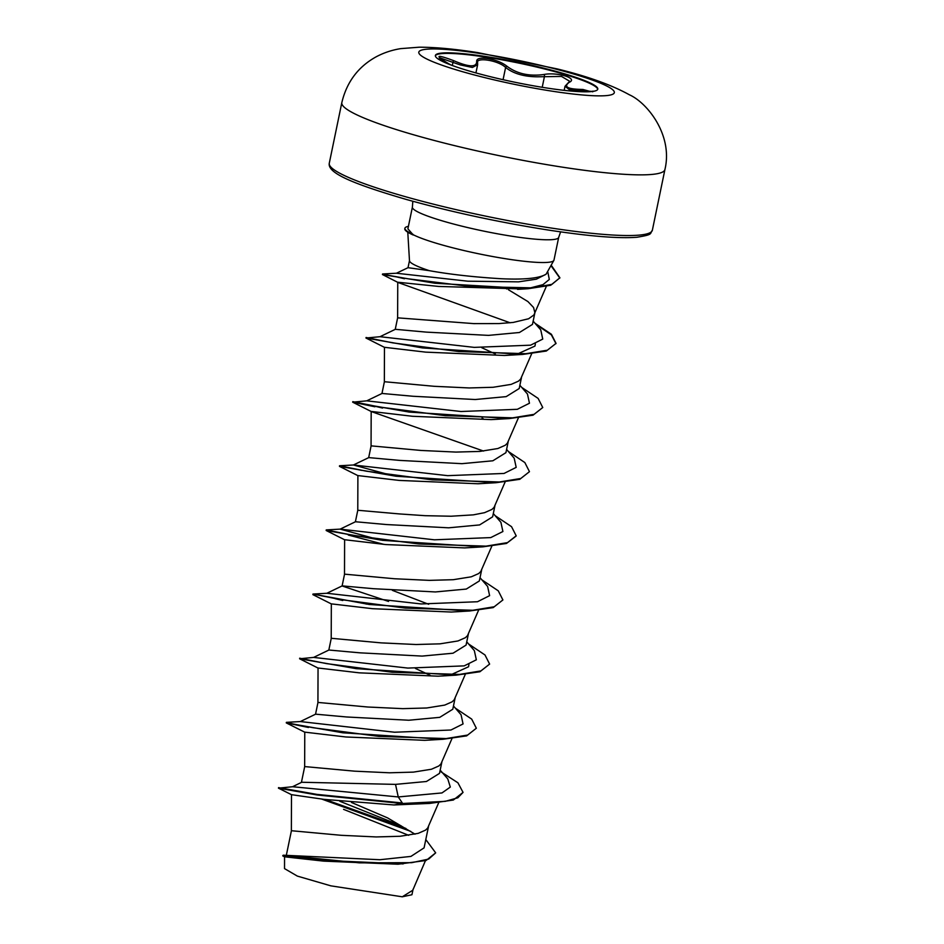 <?xml version="1.0" encoding="UTF-8"?>
<svg xmlns="http://www.w3.org/2000/svg" width="944" height="944" viewBox="0 0 944 944"><rect width="100%" height="100%" fill="white"/><g stroke="black" fill="none" stroke-linecap="round" stroke-linejoin="round"><path stroke-width="1.42" d="M435.349 55.79A82.93 10.065 -168.3 0 1 486.856 57.277A82.93 10.065 -168.3 0 1 597.694 89.409M546.187 87.922A82.93 10.065 -168.3 0 1 435.385 55.495A82.93 10.065 -168.3 0 1 486.974 56.711A82.93 10.065 -168.3 0 1 597.788 89.137A82.93 10.065 -168.3 0 1 546.187 87.922M439.373 58.127L439.338 57.631C440.86 58.658 437.438 57.383 448.601 63.673L448.601 63.673C434.37 55.094 435.998 54.079 453.462 60.581C468.767 67.177 476.508 67.531 476.685 61.643C476.354 58.587 480.036 57.56 487.741 58.587C495.871 60.003 502.314 62.587 507.058 66.328C516.958 73.75 529.206 76.488 543.803 74.517C557.231 71.827 578.448 78.317 569.267 82.293C563.108 86.848 567.627 89.232 582.837 89.444L590.779 91.627M475.929 72.924L477.64 64.699L472.378 67.461L460.306 64.924L439.762 57.808M569.267 82.293A1.404 1.204 61.1 0 0 568.607 82.411L569.822 81.361L561.515 76.44L537.396 76.806C523.944 76.7 513.347 73.585 505.606 67.461C498.444 60.31 475.068 56.699 477.57 63.13M592.006 91.426L569.397 89.68L565.019 86.258L564.17 90.341M429.39 270.68C450.17 274.409 474.089 277.088 501.146 278.728C524.38 279.813 539.378 278.303 546.104 274.197L536.404 279.153L518.539 281.855L467.717 281.194L396.433 273.241L408.02 267.683L429.39 270.68A66.694 8.095 -168.3 0 1 409.484 260.756L407.784 232.212M412.811 201.261L412.398 207.09A74.694 9.062 11.7 0 0 512.203 236.283A74.694 9.062 11.7 0 0 558.683 237.381L553.975 260.119A74.694 9.062 -168.3 0 1 553.868 260.402A74.694 9.062 -168.3 0 1 507.494 259.034A74.694 9.062 -168.3 0 1 412.953 234.596L411.938 234.419A73.844 8.956 -168.3 0 1 404.799 228.767L404.917 228.236A73.844 8.956 -168.3 0 1 408.398 226.359M379.984 336.713L395.324 329.314L426.393 332.123L488.508 335.38L519.436 332.5L532.487 324.394L534.776 313.314M522.646 288.947L438.712 286.445L397.754 282.221L397.625 317.845L473.805 323.615L498.928 323.58L513.206 322.435L528.616 318.753L533.903 314.966L546.305 286.445M534.882 312.806L533.572 307.508L527.908 301.561L508.521 289.796M507.011 289.041L505.866 288.486M415.03 834.177L387.606 817.917L351.51 802.459M286.398 854.969L291.366 830.956L292.038 830.779L341.303 835.31L376.219 836.939L400.138 836.266L418.145 833.375L425.532 830.13L427.644 828.1L438.689 802.73M425.803 839.546L435.68 852.857L428.67 859.075L411.761 862.674L359.428 862.851L283.188 855.205L379.925 859.724L410.923 856.409L424.08 847.854L428.517 826.448M292.487 786.765L301.714 782.257L395.524 784.381L426.44 781.49L439.503 773.384L441.804 762.315M301.419 782.399L304.652 766.811L305.325 766.634L354.59 771.165L389.506 772.794L413.413 772.121L431.42 769.242L438.818 765.985L440.919 763.967L451.964 738.586M453.462 705.982L461.061 714.75L463.056 723.942L450.913 730.019L394.545 732.225L300.322 721.558L315.626 714.171L346.708 716.98L408.811 720.237L439.751 717.346L452.79 709.239L455.079 698.171M315.544 714.207L317.927 702.678L318.6 702.489L367.877 707.021L402.793 708.649L426.7 707.988L444.707 705.097L452.093 701.84L454.206 699.823L465.25 674.453M430.075 675.267L415.372 668.411M466.749 641.837L474.336 650.605L476.342 659.797L464.2 665.874L407.832 668.081L313.609 657.413L328.913 650.027L359.983 652.835L422.098 656.092L453.026 653.213L466.076 645.094L468.366 634.026M388.527 601.434L342.106 585.976M328.831 650.062L331.214 638.522L331.887 638.345L381.152 642.876L416.068 644.516L439.987 643.843L457.993 640.952L465.38 637.696L467.492 635.678L478.537 610.308M428.659 604.278L392.35 590.342M326.848 593.28L342.188 585.882L373.269 588.69L435.385 591.947L466.289 589.068L479.351 580.949L481.652 569.881M342.117 585.929L344.501 574.389L345.174 574.212L394.439 578.743L429.355 580.371L453.262 579.699L471.28 576.808L478.667 573.563L480.767 571.533L491.824 546.163M376.078 538.906L340.135 529.136L355.475 521.749L386.544 524.557L448.66 527.814L479.599 524.923L492.638 516.816L494.927 505.748M361.729 470.383L339.58 465.758L339.462 466.36L396.008 476.236L496.037 482.714L477.888 483.765L399.1 480.413L357.894 475.575L357.776 510.267L399.406 513.925L425.142 515.684L451.067 516.226L473.357 514.858L484.555 512.675L491.942 509.418L494.054 507.4L505.099 482.018M389.353 474.761L353.422 464.991L368.762 457.604L399.843 460.412L461.946 463.669L492.851 460.79L505.925 452.672L508.214 441.603M368.679 457.639L371.063 446.111L371.735 445.922L421.012 450.453L455.928 452.082L479.835 451.421L497.842 448.53L505.229 445.273L507.341 443.255L518.386 417.885M483.21 418.699L482.065 418.133M366.709 400.858L382.037 393.459L413.118 396.268L475.233 399.524L506.161 396.633L519.2 388.527L521.501 377.458M381.966 393.495L384.35 381.954L385.022 381.777L434.287 386.308L469.203 387.949L493.11 387.276L511.129 384.385L518.516 381.128L520.616 379.11L531.673 353.74M495.352 353.988L481.782 347.711M343.569 809.362L408.705 835.322M435.68 852.857L426.063 860.491L398.014 864.22L323.709 861.129L284.557 856.81L284.522 868.61L297.36 876.103L330.872 885.85L402.286 896.8L412.764 890.251L425.437 860.68M413.083 889.236L411.938 894.735L402.286 896.8M395.524 784.381L398.25 796.948L292.628 786.73L278.445 788.157L291.519 794.695M339.781 801.255L401.047 825.764M440.175 770.127L447.775 778.894L450.312 787.072L441.981 792.936L398.25 796.948L402.333 802.978L316.972 794.4L278.551 787.626M325.326 799.533L405.885 828.419M283.188 855.205L282.74 855.854L284.817 857.022M429.626 803.427L394.002 804.961L402.227 803.509L429.626 803.427L453.344 800.028L463.056 792.382L457.864 797.774L445.238 801.35L402.227 803.509L317.302 795.001L278.445 788.169M321.715 799.072L410.758 831.381M403.171 863.902L323.273 860.338L282.74 855.854M394.002 804.961L324.134 799.379L291.484 794.671L291.366 830.98M547.874 272.25L549.314 279.436L542.989 284.64L529.749 288.073M517.572 289.36L528.168 288.699L434.948 283.235L382.426 274.539L398.073 282.492L510.149 322.789M535.378 343.805L534.965 346.07L517.147 354.118M512.663 354.743L504.45 355.475L425.685 352.136L384.468 347.298L384.35 381.99M503.86 418.263L499.388 418.876M374.898 406.77L352.678 402.168L409.295 412.091L509.323 418.57L491.175 419.62L412.398 416.269L371.181 411.431L371.063 446.123M352.737 402.215L371.358 411.584L483.576 451.067M348.442 534.516L326.305 529.903L326.176 530.504L382.733 540.381L482.762 546.859L464.601 547.909L385.836 544.558L344.619 539.72L344.501 574.412M480.036 577.704L487.623 586.46L489.617 595.652L477.475 601.741L421.118 603.948L326.895 593.269L312.948 594.059L369.446 604.514L469.475 611.004L451.315 612.042L372.514 608.691L331.332 603.865L331.214 638.557M468.956 664.517L468.543 666.771L450.725 674.83M313.609 657.413L299.614 658.782L356.159 668.659L456.188 675.137L438.04 676.187L359.275 672.836L318.045 667.998L317.927 702.69M308.487 727.482L286.268 722.88L342.873 732.804L442.901 739.282L424.753 740.332L345.952 736.981L304.759 732.143M412.953 234.596L407.891 228.837L412.398 207.09M546.104 274.197L553.868 260.402M366.449 604.101L362.791 603.039M340.135 529.136L434.393 539.803L490.762 537.596L502.904 531.519L500.91 522.327L493.311 513.56M353.422 464.991L447.68 475.658L504.037 473.451L516.191 467.374L514.185 458.182L506.598 449.415M352.678 402.168L366.744 400.846L460.967 411.513L517.324 409.307L529.466 403.23L527.472 394.037L519.884 385.27M384.645 347.439L365.965 338.023L380.031 336.701L474.254 347.38L530.611 345.174L542.753 339.085L540.759 329.893L533.159 321.137M463.056 792.382L457.911 782.777L439.963 771.177M300.322 721.558L286.374 722.349L293.301 724.036L313.255 727.753L379.051 736.414L446.205 738.562L467.646 735.057L476.342 728.237L471.705 719.116L455.327 708.13M299.661 658.204L326.541 663.608L392.338 672.27L459.48 674.417L480.933 670.913L489.617 664.092L484.992 654.971L468.602 643.985M342.743 600.514L335.167 598.661M312.948 594.059L339.828 599.464L405.625 608.125L472.767 610.272L494.219 606.768L502.904 599.947L498.279 590.826L481.888 579.852M326.223 529.914L353.103 535.331L418.9 543.992L486.054 546.139L507.494 542.635L516.191 535.814L511.554 526.693L495.175 515.707M339.51 465.781L366.39 471.186L432.187 479.847L499.329 481.995L520.781 478.49L529.466 471.67L524.84 462.548L508.45 451.562M382.591 408.079L375.016 406.239M352.796 401.637L379.677 407.041L445.474 415.702L512.616 417.85L534.068 414.345L542.753 407.525L538.127 398.403L521.737 387.418M366.083 337.492L392.952 342.896L458.76 351.557L525.902 353.705L547.355 350.2L556.04 343.38L551.402 334.259L535.024 323.285M404.48 278.751L395.63 276.675M396.527 273.217L382.544 273.984L389.199 275.459L408.245 278.822L470.171 286.492L532.345 287.873L551.957 284.333L559.898 277.796L551.343 265.406M442.901 739.282L466.619 735.883L476.342 728.237M456.188 675.137L479.906 671.75L489.617 664.092M469.475 611.004L493.193 607.606L502.904 599.947M383.819 544.334L348.336 535.059M482.762 546.859L506.468 543.461L516.12 536.074M496.037 482.714L519.755 479.316L529.466 471.67M509.323 418.57L533.03 415.183L542.753 407.525M366.024 338.07L422.582 347.947L522.61 354.437L546.316 351.038L556.04 343.38M555.969 343.651L551.39 334.884L535.991 324.394M528.168 288.699L550.682 285.265L559.898 277.796M559.827 278.055L551.119 265.854M413.012 234.324A73.844 8.956 -168.3 0 1 404.917 228.236M413.248 235.021A73.844 8.956 -168.3 0 1 411.938 234.419M582.224 91.757L582.837 89.444M542.222 87.296L544.523 76.134A1.404 0.826 -100.4 0 0 543.803 74.517M503.069 79.697L505.606 67.461A1.404 1.05 -48.8 0 1 507.058 66.328M477.558 62.151L477.581 62.564A1.404 1.298 166.8 0 0 476.685 61.643M452.259 65.478L453.462 60.581M480.921 53.619A99.852 12.119 -168.3 0 1 607.641 86.47A99.852 12.119 -168.3 0 1 552.205 91.19A99.852 12.119 -168.3 0 1 425.484 58.339A99.852 12.119 -168.3 0 1 480.921 53.619M664.918 169.542A164.976 20.025 -168.3 0 1 562.27 167.135A164.976 20.025 -168.3 0 1 341.822 102.636L329.267 163.3A164.976 20.025 11.7 0 0 549.703 227.799A164.976 20.025 11.7 0 0 652.363 230.218L664.918 169.542C673.19 135.193 647.301 102.731 629.436 94.813C611.464 84.877 587.345 76.24 557.09 68.888L477.865 52.628C455.185 49.041 435.644 47.224 419.242 47.2L400.728 48.628C391.784 50.056 383.476 52.852 375.806 57.006C358.024 66.953 346.696 82.163 341.822 102.636M652.363 230.218C649.543 233.97 653.685 234.501 636.87 237.263C618.532 238.667 588.997 236.26 548.275 230.041C499.034 222.277 451.798 212.105 406.569 199.526C350.106 183.018 327.58 172.693 329.267 163.3M355.392 521.784L357.788 510.256M395.241 329.362L397.636 317.833M408.02 267.683L409.484 260.615M304.77 732.143L304.652 766.835M340.182 529.124L326.305 529.903M353.457 464.991L339.58 465.758M504.45 355.475L522.61 354.437M358.083 475.729L339.462 466.36M344.796 539.862L326.176 530.504M331.509 604.007L312.889 594.637M318.222 668.151L299.614 658.782M304.947 732.284L286.327 722.927M558.683 237.381L560.618 231.87M590.649 91.639L593.151 91.131L592.679 91.839M568.607 82.411L565.019 86.258M477.581 62.564L477.629 64.699M448.601 63.673L451.185 65.077"/></g></svg>
